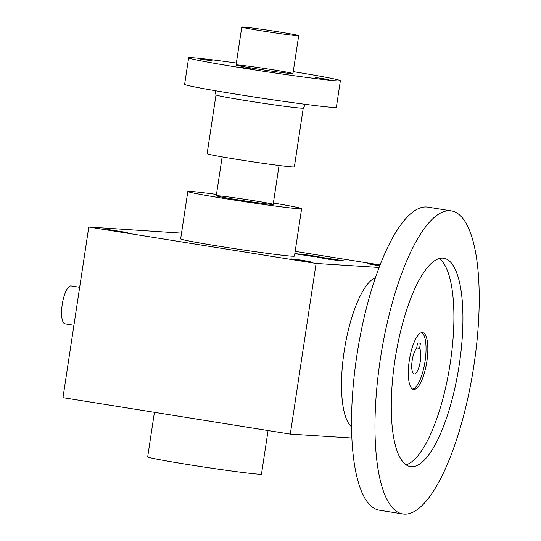 <?xml version="1.0" encoding="UTF-8"?>
<svg xmlns="http://www.w3.org/2000/svg" width="541" height="541" viewBox="0 0 541 541"><rect width="100%" height="100%" fill="white"/><g stroke="black" fill="none" stroke-linecap="round" stroke-linejoin="round"><path stroke-width="0.81" d="M375.447 277.661A76.727 23.358 99.1 0 0 344.502 349.188A76.727 23.358 99.1 0 0 351.542 426.802M451.397 210.909L427.938 207.149A153.455 46.715 99.1 0 0 357.52 351.278A153.455 46.715 99.1 0 0 379.363 510.19L402.815 513.95A153.455 46.715 99.1 0 0 473.916 365.412A153.455 46.715 99.1 0 0 451.397 210.909A153.455 46.715 99.1 0 0 380.972 355.038A153.455 46.715 99.1 0 0 402.815 513.95M459.289 364.478A105.502 32.115 99.1 0 0 443.803 258.26A105.502 32.115 99.1 0 0 395.39 357.344A105.502 32.115 99.1 0 0 410.403 466.599A105.502 32.115 99.1 0 0 459.289 364.478M406.061 464.82A105.502 32.115 99.1 0 0 450.268 363.038A105.502 32.115 99.1 0 0 439.123 258.598M409.307 360.421A28.774 8.757 -80.9 0 1 422.636 332.573A28.774 8.757 -80.9 0 1 426.734 362.369A28.774 8.757 -80.9 0 1 413.527 389.392A28.774 8.757 -80.9 0 1 409.307 360.421M419.62 348.39A13.43 4.085 -80.9 0 1 419.904 363.552A13.43 4.085 -80.9 0 1 414.156 373.953A13.43 4.085 -80.9 0 1 411.904 362.659A13.43 4.085 -80.9 0 1 416.692 348.208L417.483 342.967L420.411 343.156L419.62 348.39L416.732 347.931M421.71 332.587A28.774 8.757 -80.9 0 1 424.928 362.078A28.774 8.757 -80.9 0 1 412.655 389.094M293.249 71.622A76.727 2.123 -171.4 0 1 340.37 80.744A76.727 2.123 -171.4 0 1 264.191 71.371A76.727 2.123 -171.4 0 1 188.64 57.799A76.727 2.123 -171.4 0 1 236.349 63.02M328.549 79.541L315.599 77.519L328.549 79.541M273.286 69.83A28.774 0.798 -171.4 0 1 292.938 73.596A28.774 0.798 -171.4 0 1 264.387 70.059A28.774 0.798 -171.4 0 1 236.065 64.994A28.774 0.798 -171.4 0 1 273.286 69.83M213.086 61.025L200.136 59.01L213.086 61.025M252.092 69.086L239.142 67.07L252.092 69.086M340.37 80.744L336.353 107.287A76.727 2.123 -171.4 0 1 260.174 97.914A76.727 2.123 -171.4 0 1 184.623 84.342L188.64 57.799M303.251 108.099L294.365 166.871A44.119 1.224 -171.4 0 1 250.557 161.482A44.119 1.224 -171.4 0 1 207.122 153.678L216.008 94.905A44.119 1.224 -171.4 0 0 259.45 102.709A44.119 1.224 -171.4 0 0 303.251 108.099L305.523 104.345M279.021 31.912A28.774 0.798 -171.4 0 1 298.686 35.652A28.774 0.798 -171.4 0 1 270.121 32.142A28.774 0.798 -171.4 0 1 241.793 27.05A28.774 0.798 -171.4 0 1 279.021 31.912M73.928 325.242L65.048 323.816A19.185 5.843 -80.9 0 1 62.235 304.502A19.185 5.843 -80.9 0 1 71.121 285.939L79.669 287.305M290.294 434.098L316.1 263.467L88.785 227.024L62.979 397.655L290.294 434.098L351.86 438.021M88.785 227.024L181.526 233.137M316.1 263.467L379.113 267.484M323.423 257.665L317.783 257.333L328.448 259.2L338.443 260.539L322.774 258.071L327.643 258.368L343.636 260.836L323.423 257.665L323.356 258.091M299.288 254.527L320.184 257.076L309.526 255.21L294.831 253.573M299.322 254.311L314.551 256.745L294.811 253.722M294.886 253.229L295.744 253.235L294.919 252.985M311.393 262.033L301.52 260.153L291.044 258.869L311.393 262.033M127.378 232.535L107.023 229.364L127.378 232.535M379.944 265.313L367.704 263.751L379.735 265.868M301.621 208.691L294.453 256.089A57.549 1.596 -171.4 0 1 237.316 249.063A57.549 1.596 -171.4 0 1 180.653 238.879L187.822 191.48A57.549 1.596 8.6 0 0 235.714 200.319A57.549 1.596 8.6 0 0 298.842 208.765A57.549 1.596 8.6 0 0 301.621 208.691A57.549 1.596 8.6 0 0 273.374 203.024M380.08 264.968L295.17 251.355M216.481 194.422A57.549 1.596 8.6 0 0 187.822 191.48M253.499 200.643A28.774 0.798 -171.4 0 1 273.158 204.41A28.774 0.798 -171.4 0 1 244.6 200.873A28.774 0.798 -171.4 0 1 216.278 195.808A28.774 0.798 -171.4 0 1 253.499 200.643M154.422 412.316L147.679 456.908A57.549 1.596 8.6 0 0 195.571 465.747A57.549 1.596 8.6 0 0 258.699 474.187A57.549 1.596 8.6 0 0 261.479 474.119L268.072 430.535M308.965 255.257L302.581 254.507L313.401 256.238L308.965 255.257M299.903 254.331L299.971 253.905M214.953 90.651L216.008 94.905M241.793 27.05L236.059 64.967M222.155 156.89L216.272 195.781M298.686 35.652L292.952 73.576M279.055 165.492L273.171 204.39"/></g></svg>
